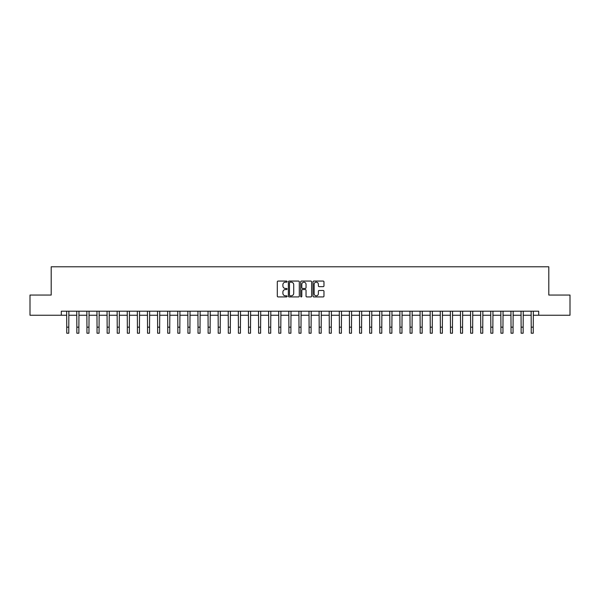 <?xml version="1.0" encoding="UTF-8"?>
<svg xmlns="http://www.w3.org/2000/svg" width="600" height="600" viewBox="0 0 600 600"><rect width="100%" height="100%" fill="white"/><g stroke="black" fill="none" stroke-linecap="round" stroke-linejoin="round"><path stroke-width="0.9" d="M287.077 281.618A0.555 0.555 0 0 0 286.522 281.062L278.1 281.062A0.795 0.795 0 0 0 277.305 281.858L277.305 296.13A0.795 0.795 0 0 0 278.1 296.925L286.522 296.925A0.555 0.555 0 0 0 287.077 296.37A0.555 0.555 0 0 0 286.522 295.815L285.428 295.815A2.535 2.535 0 0 1 282.892 293.272L282.892 292.087A2.535 2.535 0 0 1 285.428 289.553L286.522 289.553A0.555 0.555 0 0 0 287.077 288.998A0.555 0.555 0 0 0 286.522 288.442L285.428 288.442A2.535 2.535 0 0 1 282.892 285.9L282.892 284.715A2.535 2.535 0 0 1 285.428 282.173L286.522 282.173A0.555 0.555 0 0 0 287.077 281.618M323.175 286.657A0.795 0.795 0 0 0 323.962 285.862L323.962 281.858A0.795 0.795 0 0 0 323.175 281.062L313.815 281.062A0.795 0.795 0 0 0 313.02 281.858L313.02 296.13A0.795 0.795 0 0 0 313.815 296.925L323.175 296.925A0.795 0.795 0 0 0 323.962 296.13L323.962 291.293A0.795 0.795 0 0 0 323.175 290.498L319.17 290.498A0.795 0.795 0 0 0 318.375 291.293L318.375 293.692A2.123 2.123 0 0 1 316.252 295.815A2.123 2.123 0 0 1 314.13 293.692L314.13 284.295A2.123 2.123 0 0 1 316.252 282.173A2.123 2.123 0 0 1 318.375 284.295L318.375 285.862A0.795 0.795 0 0 0 319.17 286.657L323.175 286.657M61.305 315.248L30 315.248L30 295.05L51.203 295.05L51.203 266.782L548.798 266.782L548.798 295.05L570 295.05L570 315.248L538.695 315.248L538.695 311.205L61.305 311.205L61.305 315.248L66.758 315.248M299.303 281.858A0.795 0.795 0 0 0 298.515 281.062L289.155 281.062A0.795 0.795 0 0 0 288.368 281.858L288.368 296.13A0.795 0.795 0 0 0 289.155 296.925L298.515 296.925A0.795 0.795 0 0 0 299.303 296.13L299.303 281.858M301.485 281.062L310.845 281.062A0.795 0.795 0 0 1 311.632 281.858L311.632 296.13A0.795 0.795 0 0 1 310.845 296.925L306.84 296.925A0.795 0.795 0 0 1 306.045 296.13L306.045 290.34A0.795 0.795 0 0 0 305.25 289.553L302.595 289.553A0.795 0.795 0 0 0 301.808 290.34L301.808 296.37A0.555 0.555 0 0 1 301.252 296.925A0.555 0.555 0 0 1 300.697 296.37L300.697 281.858A0.795 0.795 0 0 1 301.485 281.062M68.775 315.248L76.852 315.248M78.87 315.248L86.948 315.248M88.965 315.248L97.042 315.248M99.067 315.248L107.145 315.248M109.163 315.248L117.24 315.248M119.257 315.248L127.335 315.248M129.36 315.248L137.438 315.248M139.455 315.248L147.532 315.248M149.55 315.248L157.627 315.248M159.645 315.248L167.73 315.248M169.748 315.248L177.825 315.248M179.843 315.248L187.92 315.248M189.938 315.248L198.015 315.248M200.04 315.248L208.118 315.248M210.135 315.248L218.212 315.248M220.23 315.248L228.308 315.248M230.333 315.248L238.41 315.248M240.428 315.248L248.505 315.248M250.522 315.248L258.6 315.248M260.618 315.248L268.695 315.248M270.72 315.248L278.798 315.248M280.815 315.248L288.892 315.248M290.91 315.248L298.987 315.248M301.013 315.248L309.09 315.248M311.108 315.248L319.185 315.248M321.202 315.248L329.28 315.248M331.305 315.248L339.382 315.248M341.4 315.248L349.478 315.248M351.495 315.248L359.572 315.248M361.59 315.248L369.668 315.248M371.692 315.248L379.77 315.248M381.788 315.248L389.865 315.248M391.882 315.248L399.96 315.248M401.985 315.248L410.062 315.248M412.08 315.248L420.158 315.248M422.175 315.248L430.252 315.248M432.27 315.248L440.355 315.248M442.373 315.248L450.45 315.248M452.467 315.248L460.545 315.248M462.562 315.248L470.64 315.248M472.665 315.248L480.743 315.248M482.76 315.248L490.838 315.248M492.855 315.248L500.933 315.248M502.957 315.248L511.035 315.248M513.053 315.248L521.13 315.248M523.148 315.248L531.225 315.248M533.243 315.248L538.695 315.248M290.032 282.173A0.555 0.555 0 0 0 289.478 282.728L289.478 295.26A0.555 0.555 0 0 0 290.032 295.815L291.18 295.815A2.535 2.535 0 0 0 293.715 293.272L293.715 284.715A2.535 2.535 0 0 0 291.18 282.173L290.032 282.173M306.045 284.332A2.123 2.123 0 0 0 303.923 282.218A2.123 2.123 0 0 0 301.808 284.332L301.808 287.647A0.795 0.795 0 0 0 302.595 288.442L305.25 288.442A0.795 0.795 0 0 0 306.045 287.647L306.045 284.332M66.66 311.205L66.758 327.165L68.775 327.165L68.873 311.205M66.758 327.165L66.758 333.218L68.775 333.218L68.775 327.165M76.755 311.205L76.852 327.165L78.87 327.165L78.968 311.205M76.852 327.165L76.852 333.218L78.87 333.218L78.87 327.165M86.85 311.205L86.948 327.165L88.965 327.165L89.062 311.205M86.948 327.165L86.948 333.218L88.965 333.218L88.965 327.165M96.953 311.205L97.042 327.165L99.067 327.165L99.157 311.205M97.042 327.165L97.042 333.218L99.067 333.218L99.067 327.165M107.047 311.205L107.145 327.165L109.163 327.165L109.26 311.205M107.145 327.165L107.145 333.218L109.163 333.218L109.163 327.165M117.142 311.205L117.24 327.165L119.257 327.165L119.355 311.205M117.24 327.165L117.24 333.218L119.257 333.218L119.257 327.165M127.245 311.205L127.335 327.165L129.36 327.165L129.45 311.205M127.335 327.165L127.335 333.218L129.36 333.218L129.36 327.165M137.34 311.205L137.438 327.165L139.455 327.165L139.553 311.205M137.438 327.165L137.438 333.218L139.455 333.218L139.455 327.165M147.435 311.205L147.532 327.165L149.55 327.165L149.648 311.205M147.532 327.165L147.532 333.218L149.55 333.218L149.55 327.165M157.53 311.205L157.627 327.165L159.645 327.165L159.743 311.205M157.627 327.165L157.627 333.218L159.645 333.218L159.645 327.165M167.632 311.205L167.73 327.165L169.748 327.165L169.845 311.205M167.73 327.165L167.73 333.218L169.748 333.218L169.748 327.165M177.727 311.205L177.825 327.165L179.843 327.165L179.94 311.205M177.825 327.165L177.825 333.218L179.843 333.218L179.843 327.165M187.822 311.205L187.92 327.165L189.938 327.165L190.035 311.205M187.92 327.165L187.92 333.218L189.938 333.218L189.938 327.165M197.925 311.205L198.015 327.165L200.04 327.165L200.13 311.205M198.015 327.165L198.015 333.218L200.04 333.218L200.04 327.165M208.02 311.205L208.118 327.165L210.135 327.165L210.233 311.205M208.118 327.165L208.118 333.218L210.135 333.218L210.135 327.165M218.115 311.205L218.212 327.165L220.23 327.165L220.327 311.205M218.212 327.165L218.212 333.218L220.23 333.218L220.23 327.165M228.21 311.205L228.308 327.165L230.333 327.165L230.423 311.205M228.308 327.165L228.308 333.218L230.333 333.218L230.333 327.165M238.312 311.205L238.41 327.165L240.428 327.165L240.525 311.205M238.41 327.165L238.41 333.218L240.428 333.218L240.428 327.165M248.407 311.205L248.505 327.165L250.522 327.165L250.62 311.205M248.505 327.165L248.505 333.218L250.522 333.218L250.522 327.165M258.502 311.205L258.6 327.165L260.618 327.165L260.715 311.205M258.6 327.165L258.6 333.218L260.618 333.218L260.618 327.165M268.605 311.205L268.695 327.165L270.72 327.165L270.817 311.205M268.695 327.165L268.695 333.218L270.72 333.218L270.72 327.165M278.7 311.205L278.798 327.165L280.815 327.165L280.913 311.205M278.798 327.165L278.798 333.218L280.815 333.218L280.815 327.165M288.795 311.205L288.892 327.165L290.91 327.165L291.007 311.205M288.892 327.165L288.892 333.218L290.91 333.218L290.91 327.165M298.897 311.205L298.987 327.165L301.013 327.165L301.103 311.205M298.987 327.165L298.987 333.218L301.013 333.218L301.013 327.165M308.993 311.205L309.09 327.165L311.108 327.165L311.205 311.205M309.09 327.165L309.09 333.218L311.108 333.218L311.108 327.165M319.087 311.205L319.185 327.165L321.202 327.165L321.3 311.205M319.185 327.165L319.185 333.218L321.202 333.218L321.202 327.165M329.183 311.205L329.28 327.165L331.305 327.165L331.395 311.205M329.28 327.165L329.28 333.218L331.305 333.218L331.305 327.165M339.285 311.205L339.382 327.165L341.4 327.165L341.498 311.205M339.382 327.165L339.382 333.218L341.4 333.218L341.4 327.165M349.38 311.205L349.478 327.165L351.495 327.165L351.593 311.205M349.478 327.165L349.478 333.218L351.495 333.218L351.495 327.165M359.475 311.205L359.572 327.165L361.59 327.165L361.688 311.205M359.572 327.165L359.572 333.218L361.59 333.218L361.59 327.165M369.577 311.205L369.668 327.165L371.692 327.165L371.79 311.205M369.668 327.165L369.668 333.218L371.692 333.218L371.692 327.165M379.673 311.205L379.77 327.165L381.788 327.165L381.885 311.205M379.77 327.165L379.77 333.218L381.788 333.218L381.788 327.165M389.768 311.205L389.865 327.165L391.882 327.165L391.98 311.205M389.865 327.165L389.865 333.218L391.882 333.218L391.882 327.165M399.87 311.205L399.96 327.165L401.985 327.165L402.075 311.205M399.96 327.165L399.96 333.218L401.985 333.218L401.985 327.165M409.965 311.205L410.062 327.165L412.08 327.165L412.178 311.205M410.062 327.165L410.062 333.218L412.08 333.218L412.08 327.165M420.06 311.205L420.158 327.165L422.175 327.165L422.272 311.205M420.158 327.165L420.158 333.218L422.175 333.218L422.175 327.165M430.155 311.205L430.252 327.165L432.27 327.165L432.368 311.205M430.252 327.165L430.252 333.218L432.27 333.218L432.27 327.165M440.257 311.205L440.355 327.165L442.373 327.165L442.47 311.205M440.355 327.165L440.355 333.218L442.373 333.218L442.373 327.165M450.353 311.205L450.45 327.165L452.467 327.165L452.565 311.205M450.45 327.165L450.45 333.218L452.467 333.218L452.467 327.165M460.447 311.205L460.545 327.165L462.562 327.165L462.66 311.205M460.545 327.165L460.545 333.218L462.562 333.218L462.562 327.165M470.55 311.205L470.64 327.165L472.665 327.165L472.755 311.205M470.64 327.165L470.64 333.218L472.665 333.218L472.665 327.165M480.645 311.205L480.743 327.165L482.76 327.165L482.857 311.205M480.743 327.165L480.743 333.218L482.76 333.218L482.76 327.165M490.74 311.205L490.838 327.165L492.855 327.165L492.952 311.205M490.838 327.165L490.838 333.218L492.855 333.218L492.855 327.165M500.842 311.205L500.933 327.165L502.957 327.165L503.048 311.205M500.933 327.165L500.933 333.218L502.957 333.218L502.957 327.165M510.938 311.205L511.035 327.165L513.053 327.165L513.15 311.205M511.035 327.165L511.035 333.218L513.053 333.218L513.053 327.165M521.033 311.205L521.13 327.165L523.148 327.165L523.245 311.205M521.13 327.165L521.13 333.218L523.148 333.218L523.148 327.165M531.127 311.205L531.225 327.165L533.243 327.165L533.34 311.205M531.225 327.165L531.225 333.218L533.243 333.218L533.243 327.165"/></g></svg>
